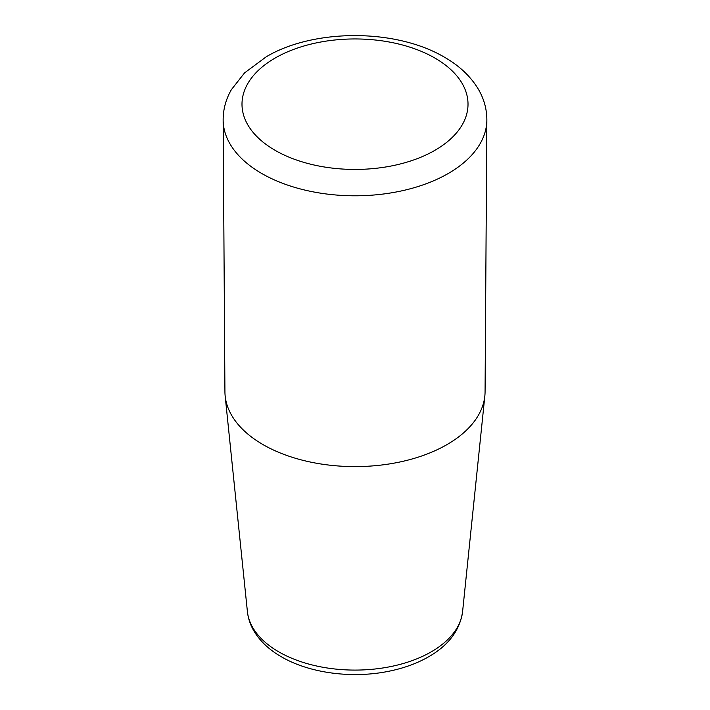 <?xml version="1.0" encoding="UTF-8"?>
<svg xmlns="http://www.w3.org/2000/svg" width="710" height="710" viewBox="0 0 710 710"><rect width="100%" height="100%" fill="white"/><g stroke="black" fill="none" stroke-linecap="round" stroke-linejoin="round"><path stroke-width="1.06" d="M223.144 119.954L224.928 391.796A130.072 75.1 0 0 0 225.159 395.976A130.072 75.1 0 0 0 263.028 444.611A130.072 75.1 0 0 0 401.177 461.713A130.072 75.1 0 0 0 484.841 395.976A130.072 75.1 0 0 0 485.072 391.796L486.856 119.954A131.856 76.13 180 0 1 405.233 190.058A131.856 76.13 180 0 1 261.759 173.497A131.856 76.13 180 0 1 223.144 119.954C223.153 109.251 225.922 99.125 231.433 89.584L244.568 72.882L266.197 56.827C312.196 29.261 394.156 27.681 444.336 57.128C459.192 65.622 470.481 76.245 478.212 88.981C483.963 98.69 486.838 109.02 486.856 119.954M434.911 58.06A113.005 65.24 180 0 1 384.252 167.214A113.005 65.24 180 0 1 245.846 87.312A113.005 65.24 180 0 1 434.911 58.06M484.841 395.976L462.601 611.558A107.787 62.232 180 0 1 393.269 666.033A107.787 62.232 180 0 1 278.781 651.86A107.787 62.232 180 0 1 247.399 611.558L225.159 395.976M462.601 611.558C459.876 630.4 448.427 645.541 428.254 656.998C416.513 663.655 403.094 668.456 387.988 671.42C351.565 678.724 309.24 673.115 281.355 656.777C269.241 649.827 260.108 641.254 253.958 631.048C250.319 624.889 248.136 618.392 247.399 611.558"/></g></svg>

